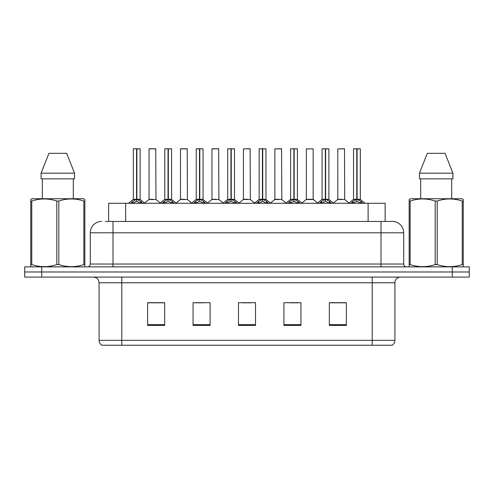 <?xml version="1.0" encoding="UTF-8"?>
<svg xmlns="http://www.w3.org/2000/svg" width="494" height="494" viewBox="0 0 494 494"><rect width="100%" height="100%" fill="white"/><g stroke="black" fill="none" stroke-linecap="round" stroke-linejoin="round"><path stroke-width="0.74" d="M108.631 221.448L108.631 203.281L385.141 203.281L385.141 221.448M394.916 340.347C394.848 342.466 393.922 344.096 392.137 345.232L372.204 345.232L372.204 340.347L394.916 340.347L394.916 282.772A5.681 5.681 0 0 1 400.597 277.097M372.204 345.232L101.863 345.232A5.681 5.681 0 0 1 99.084 340.347L99.084 282.772C98.751 279.326 96.855 277.43 93.403 277.097M41.737 266.871L469.3 266.871L469.3 271.984L24.7 271.984L24.7 277.097L41.737 277.097L41.737 271.984L24.7 271.984L24.7 266.871L41.737 266.871L41.737 271.984L469.3 271.984L469.3 277.097L41.737 277.097M346.368 325.416L346.368 302.705L329.331 302.705L329.331 325.416L346.368 325.416M300.945 325.416L300.945 302.705L283.908 302.705L283.908 325.416L300.945 325.416M164.669 325.416L164.669 302.705L147.632 302.705L147.632 325.416L164.669 325.416M210.092 325.416L210.092 302.705L193.055 302.705L193.055 325.416L210.092 325.416M255.515 325.416L255.515 302.705L238.485 302.705L238.485 325.416L255.515 325.416M361.874 345.232L132.126 345.232M329.331 302.816L345.46 302.816M336.945 302.816L329.733 302.816M195.383 302.816L203.905 302.816M163.928 302.816L156.715 302.816M148.2 302.816L164.669 302.816M289.756 302.816L298.271 302.816M242.573 302.816L251.088 302.816M105.877 221.448L388.383 221.448M105.617 221.448L112.996 221.448L112.996 232.804L90.285 232.804L90.285 264.037A2.841 2.841 0 0 1 87.444 266.871M101.641 221.448A11.356 11.356 0 0 0 90.285 232.804M392.36 221.448A11.356 11.356 0 0 1 403.715 232.804L381.004 232.804L381.004 221.448L392.187 221.448M403.715 232.804L403.715 264.037C403.888 265.76 404.833 266.704 406.556 266.871M130.793 203.411L132.861 201.231L136.579 199.348L136.579 201.33L136.684 198.736L136.881 199.348L140.599 201.231L142.667 203.411M133.324 148.879L136.585 148.768L133.324 148.879L133.324 199.304L136.579 199.348M140.135 148.879L136.881 148.879L136.881 199.304L140.135 199.304L140.135 148.879L133.436 148.768M136.881 148.879L140.024 148.768M136.579 148.879L136.579 199.304L133.324 199.304L128.588 203.281M136.875 148.768L136.881 199.348M137.252 199.527L140.24 199.527L136.579 199.304L136.684 148.768L135.597 148.768M140.599 201.231L140.599 203.281L136.881 201.33M136.579 201.33L133.411 202.898M153.319 199.304L148.947 199.527L155.968 199.527L155.752 148.768L149.052 148.879L149.052 199.304L152.609 199.304M151.325 148.768L149.163 148.768M152.313 199.304L151.596 199.304M162.254 203.411L164.317 201.231L168.04 199.348L168.04 201.33L168.139 198.736L168.337 199.348L172.054 201.231L174.123 203.411M164.78 148.879L168.046 148.768L164.78 148.879L164.78 199.304L168.04 199.348M171.597 148.879L168.337 148.879L168.337 199.304L171.597 199.304L171.597 148.879L164.891 148.768M168.337 148.879L171.48 148.768M168.04 148.879L168.04 199.304L164.78 199.304L160.044 203.281M168.331 148.768L168.337 199.348M168.707 199.527L171.696 199.527L168.04 199.304L168.139 148.768L167.052 148.768M172.054 201.231L172.054 203.281L168.337 201.33M168.04 201.33L164.866 202.898M193.71 203.411L195.772 201.231L199.496 199.348L199.496 201.33L199.595 198.736L199.792 199.348L203.516 201.231L205.578 203.411M196.235 148.879L199.502 148.768L196.235 148.879L196.235 199.304L199.496 199.348M203.053 148.879L199.792 148.879L199.792 199.304L203.053 199.304L203.053 148.879L196.353 148.768M199.792 148.879L202.935 148.768M199.496 148.879L199.496 199.304L196.242 199.304L191.505 203.281M199.786 148.768L199.792 199.348M200.169 199.527L203.158 199.527L199.496 199.304L199.595 148.768L198.508 148.768M203.516 201.231L203.516 203.281L199.792 201.33M199.496 201.33L196.322 202.898M225.165 203.411L227.234 201.231L230.951 199.348L230.951 201.33L231.05 198.736L231.248 199.348L234.971 201.231L237.034 203.411M227.697 148.879L230.957 148.768L227.697 148.879L227.697 199.304L230.951 199.348M234.508 148.879L231.248 148.879L231.248 199.304L234.508 199.304L234.508 148.879L227.808 148.768M231.248 148.879L234.397 148.768M230.951 148.879L230.951 199.304L227.697 199.304L222.961 203.281M231.248 148.768L231.248 199.348M231.624 199.527L234.613 199.527L230.951 199.304L231.05 148.768L229.963 148.768M234.971 201.231L234.971 203.281L231.248 201.33M230.951 201.33L227.777 202.898M256.621 203.411L258.689 201.231L262.407 199.348L262.407 201.33L262.512 198.736L262.709 199.348L266.427 201.231L268.495 203.411M259.152 148.879L262.413 148.768L259.152 148.879L259.152 199.304L262.407 199.348M265.963 148.879L262.709 148.879L262.709 199.304L265.963 199.304L265.963 148.879L259.264 148.768M262.709 148.879L265.852 148.768M262.407 148.879L262.407 199.304L259.152 199.304L254.416 203.281M262.703 148.768L262.709 199.348M263.08 199.527L266.068 199.527L262.407 199.304L262.512 148.768L261.425 148.768M266.427 201.231L266.427 203.281L262.709 201.33M262.407 201.33L259.239 202.898M184.775 199.304L180.403 199.527L187.424 199.527L187.207 148.768L180.508 148.879L180.508 199.304L184.064 199.304M182.78 148.768L180.625 148.768M183.768 199.304L183.058 199.304M216.23 199.304L211.864 199.527L218.885 199.527L218.663 148.768L211.963 148.879L211.963 199.304L215.52 199.304M214.235 148.768L212.08 148.768M215.223 199.304L214.513 199.304M247.692 199.304L243.32 199.527L250.341 199.527L250.125 148.768L243.425 148.879L243.425 199.304L246.975 199.304M246.679 199.304L245.969 199.304M84.493 266.871L84.845 266.667L84.845 264.58L83.844 264.58L83.844 201.033C75.533 198.279 67.19 198.279 58.811 201.033L56.798 201.033C48.492 198.279 40.144 198.279 31.764 201.033L30.764 201.033L30.764 199.471L32.079 198.736L30.764 199.471L30.764 265.29M58.811 201.033L58.811 264.58C67.116 267.328 75.465 267.328 83.844 264.58M58.811 264.58L56.798 264.58L56.798 201.033M31.764 201.033L31.764 264.58C40.076 267.328 48.418 267.328 56.798 264.58M31.764 264.58L30.764 264.58L30.764 266.667L31.116 266.871M84.845 265.29L84.845 199.471L83.529 198.736L84.845 199.471L84.845 201.033L83.844 201.033M83.529 198.736L32.079 198.736M42.317 178.865L42.317 198.736M73.291 198.736L73.291 178.865L73.291 198.736M66.671 153.313L74.532 173.184L74.532 178.865L41.076 178.865L41.076 173.184L48.937 153.313L41.076 173.184L74.532 173.184L66.671 153.313L48.937 153.313M462.884 266.871L463.236 266.667L463.236 264.58L462.236 264.58L462.236 201.033C453.924 198.279 445.582 198.279 437.202 201.033L435.189 201.033C426.884 198.279 418.535 198.279 410.156 201.033L409.156 201.033L409.156 199.471L410.471 198.736L409.156 199.471L409.156 265.29M437.202 201.033L437.202 264.58C445.508 267.328 453.856 267.328 462.236 264.58M437.202 264.58L435.189 264.58L435.189 201.033M410.156 201.033L410.156 264.58C418.467 267.328 426.81 267.328 435.189 264.58M410.156 264.58L409.156 264.58L409.156 266.667L409.507 266.871M463.236 207.252L463.236 199.471L461.921 198.736L463.236 199.471L463.236 201.033L462.236 201.033M461.921 198.736L410.471 198.736M420.709 178.865L420.709 198.736M451.683 198.736L451.683 178.865M452.924 178.865L452.924 173.184L452.924 178.865L419.468 178.865L419.468 173.184L427.329 153.313L419.468 173.184L452.924 173.184L445.063 153.313L427.329 153.313M463.236 265.29L463.236 201.033M445.063 153.313L452.924 173.184M288.082 203.411L290.145 201.231L293.868 199.348L293.868 201.33L293.967 198.736L294.165 199.348L297.882 201.231L299.951 203.411M290.608 148.879L293.874 148.768L290.608 148.879L290.608 199.304L293.868 199.348M297.425 148.879L294.165 148.879L294.165 199.304L297.425 199.304L297.425 148.879L290.719 148.768M294.165 148.879L297.308 148.768M293.868 148.879L293.868 199.304L290.608 199.304L285.872 203.281M294.158 148.768L294.165 199.348M294.535 199.527L297.524 199.527L293.868 199.304L293.967 148.768L292.88 148.768M297.882 201.231L297.882 203.281L294.165 201.33M293.868 201.33L290.694 202.898M319.538 203.411L321.6 201.231L325.324 199.348L325.324 201.33L325.423 198.736L325.62 199.348L329.344 201.231L331.406 203.411M322.063 148.879L325.33 148.768L322.063 148.879L322.063 199.304L325.324 199.348M328.881 148.879L325.62 148.879L325.62 199.304L328.881 199.304L328.881 148.879L322.181 148.768M325.62 148.879L328.763 148.768M325.324 148.879L325.324 199.304L322.069 199.304L317.333 203.281M325.614 148.768L325.62 199.348M325.997 199.527L328.985 199.527L325.324 199.304L325.423 148.768L324.336 148.768M329.344 201.231L329.344 203.281L325.62 201.33M325.324 201.33L322.15 202.898M350.993 203.411L353.062 201.231L356.779 199.348L356.779 201.33L356.878 198.736L357.076 199.348L360.799 201.231L362.862 203.411M353.525 148.879L356.785 148.768L353.525 148.879L353.525 199.304L356.779 199.348M360.336 148.879L357.076 148.879L357.076 199.304L360.336 199.304L360.336 148.879L353.636 148.768M357.076 148.879L360.225 148.768M356.779 148.879L356.779 199.304L353.525 199.304L348.789 203.281M357.076 148.768L357.076 199.348M357.452 199.527L360.441 199.527L356.779 199.304L356.878 148.768L355.791 148.768M360.799 201.231L360.799 203.281L357.076 201.33M356.779 201.33L353.611 202.898M279.147 199.304L274.775 199.527L281.796 199.527L281.58 148.768L274.88 148.879L274.88 199.304L278.437 199.304M278.141 199.304L277.424 199.304M313.153 148.879L306.336 148.879L306.336 199.304L313.153 199.304L313.153 148.879L306.336 148.879M310.603 199.304L309.892 199.304M309.596 199.304L308.886 199.304M342.058 199.304L337.692 199.527L344.713 199.527L344.497 148.768L337.791 148.879L337.791 199.304L341.348 199.304M341.051 199.304L340.341 199.304M125.667 221.448L125.667 203.281M368.104 221.448L368.104 203.281M372.204 277.097L372.204 282.772L99.084 282.772M394.916 282.772L372.204 282.772L372.204 340.347L121.796 340.347L121.796 345.232M99.084 340.347L121.796 340.347L121.796 277.097M452.263 277.097L452.263 266.871M255.515 324.626L238.485 324.626M210.092 324.626L193.055 324.626M164.669 324.626L147.632 324.626M300.945 324.626L283.908 324.626M346.368 324.626L329.331 324.626M112.996 266.871L112.996 264.037L403.715 264.037M90.285 264.037L112.996 264.037L112.996 232.804L381.004 232.804L381.004 266.871M136.208 199.527L133.219 199.527M141.198 201.743L141.198 203.281M132.861 201.231L132.861 203.281M132.262 201.743L132.262 203.281M155.863 148.879L149.052 148.879M167.664 199.527L164.675 199.527M172.653 201.743L172.653 203.281M164.317 201.231L164.317 203.281M163.718 201.743L163.718 203.281M199.119 199.527L196.137 199.527M204.108 201.743L204.108 203.281M195.772 201.231L195.772 203.281M195.179 201.743L195.179 203.281M230.581 199.527L227.592 199.527M235.57 201.743L235.57 203.281M227.234 201.231L227.234 203.281M226.635 201.743L226.635 203.281M262.036 199.527L259.047 199.527M267.026 201.743L267.026 203.281M258.689 201.231L258.689 203.281M258.09 201.743L258.09 203.281M187.325 148.879L180.508 148.879M218.78 148.879L211.963 148.879M250.236 148.879L243.425 148.879M293.492 199.527L290.503 199.527M298.481 201.743L298.481 203.281M290.145 201.231L290.145 203.281M289.546 201.743L289.546 203.281M324.947 199.527L321.964 199.527M329.936 201.743L329.936 203.281M321.6 201.231L321.6 203.281M321.007 201.743L321.007 203.281M356.409 199.527L353.42 199.527M361.398 201.743L361.398 203.281M353.062 201.231L353.062 203.281M352.463 201.743L352.463 203.281M281.691 148.879L274.88 148.879M313.252 199.527L306.231 199.527L313.147 199.304L317.605 203.053M344.608 148.879L337.791 148.879M140.24 199.527L144.872 203.281M148.947 199.527L144.594 203.053M155.968 199.527L160.322 203.053M171.696 199.527L176.327 203.281M203.158 199.527L207.783 203.281M234.613 199.527L239.244 203.281M266.068 199.527L270.7 203.281M180.403 199.527L176.049 203.053M187.424 199.527L191.777 203.053M211.864 199.527L207.511 203.053M218.885 199.527L223.239 203.053M243.32 199.527L238.966 203.053M250.341 199.527L254.694 203.053M297.524 199.527L302.155 203.281M328.985 199.527L333.611 203.281M360.441 199.527L365.072 203.281M274.775 199.527L270.422 203.053M281.796 199.527L286.149 203.053M306.231 199.527L301.877 203.053M337.692 199.527L333.339 203.053M344.713 199.527L349.067 203.053"/></g></svg>
